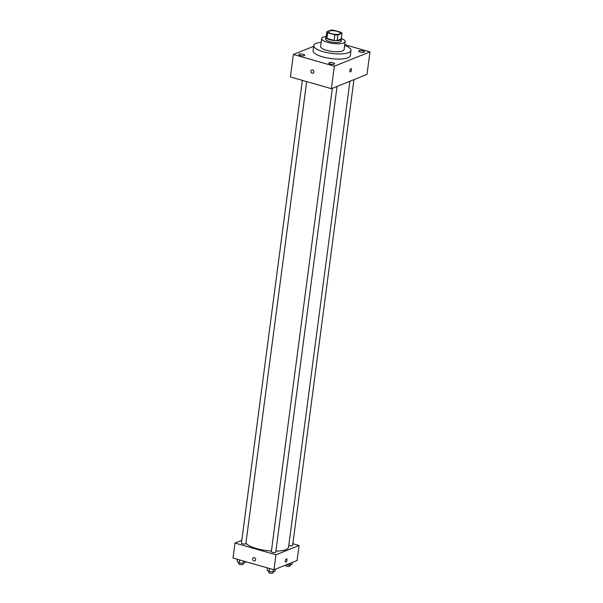 <?xml version="1.0" encoding="UTF-8"?>
<svg xmlns="http://www.w3.org/2000/svg" width="603" height="603" viewBox="0 0 603 603"><rect width="100%" height="100%" fill="white"/><g stroke="black" fill="none" stroke-linecap="round" stroke-linejoin="round"><path stroke-width="0.9" d="M337.288 31.394A5.924 1.719 -172.5 0 1 340.273 33.323A5.924 1.719 -172.5 0 1 334.175 34.25A5.924 1.719 -172.5 0 1 328.522 31.778A5.924 1.719 -172.5 0 1 337.288 31.394M330.881 30.15L326.826 31.778A7.651 2.216 -172.5 0 0 327.678 32.781L334.861 34.838A7.651 2.216 -172.5 0 0 337.921 34.951L341.976 33.331A7.651 2.216 -172.5 0 0 341.125 32.328L333.934 30.271A7.651 2.216 -172.5 0 0 330.881 30.15M337.921 34.951L337.175 40.574L341.23 38.954L341.976 33.331M337.175 40.574A7.651 2.216 -172.5 0 1 334.122 40.461L334.861 34.838M326.826 31.778L326.087 37.401A7.651 2.216 -172.5 0 0 326.932 38.404L334.122 40.461M326.193 36.572A7.899 2.291 7.5 0 0 325.824 37.145A7.899 2.291 7.5 0 0 331.522 40.137A7.899 2.291 7.5 0 0 340.484 40.13A7.899 2.291 7.5 0 0 341.494 39.21A7.899 2.291 7.5 0 0 341.283 38.562M341.494 39.21L341.245 41.079A7.899 2.291 -172.5 0 1 340.235 42.006A7.899 2.291 -172.5 0 1 331.273 42.014A7.899 2.291 -172.5 0 1 325.575 39.022L325.824 37.145M326.932 38.404L327.678 32.781M326.208 36.444A11.849 3.43 7.5 0 0 321.663 38.502A11.849 3.43 7.5 0 0 330.21 42.994A11.849 3.43 7.5 0 0 343.65 42.986A11.849 3.43 7.5 0 0 345.165 41.599A11.849 3.43 7.5 0 0 341.298 38.434M321.663 38.502L320.615 46.469A11.849 3.43 7.5 0 0 329.155 50.961A11.849 3.43 7.5 0 0 342.602 50.953A11.849 3.43 7.5 0 0 344.109 49.567L345.165 41.599M321.165 42.293A18.768 5.435 7.5 0 0 313.756 45.564A18.768 5.435 7.5 0 0 327.286 52.68A18.768 5.435 7.5 0 0 348.579 52.665A18.768 5.435 7.5 0 0 350.969 50.464A18.768 5.435 7.5 0 0 344.66 45.383M350.969 50.464L350.29 55.619A18.768 5.435 -172.5 0 1 347.901 57.813A18.768 5.435 -172.5 0 1 326.607 57.828A18.768 5.435 -172.5 0 1 313.078 50.72L313.756 45.564M299.239 54.142A2.962 0.859 -172.5 0 1 302.6 54.134A2.962 0.859 -172.5 0 1 304.741 55.257A2.962 0.859 -172.5 0 1 301.688 55.725A2.962 0.859 -172.5 0 1 298.862 54.489A2.962 0.859 -172.5 0 1 299.239 54.142M359.004 50.735A2.962 0.859 -172.5 0 1 362.365 50.735A2.962 0.859 -172.5 0 1 364.506 51.858A2.962 0.859 -172.5 0 1 361.453 52.318A2.962 0.859 -172.5 0 1 358.627 51.082A2.962 0.859 -172.5 0 1 359.004 50.735M329.14 62.704A2.962 0.859 -172.5 0 1 332.502 62.704A2.962 0.859 -172.5 0 1 334.642 63.828A2.962 0.859 -172.5 0 1 331.59 64.287A2.962 0.859 -172.5 0 1 328.763 63.051A2.962 0.859 -172.5 0 1 329.14 62.704M313.658 46.318L293.382 54.443L334.341 66.187L369.986 51.896L344.758 44.667M334.341 66.187L331.379 88.679L290.42 76.943L293.382 54.443M331.379 88.679L367.023 74.388L369.986 51.896M349.838 70.626A1.726 0.761 106 0 0 350.207 71.945A1.726 0.761 106 0 0 351.413 70.491A1.726 0.761 106 0 0 351.157 68.621A1.726 0.761 106 0 0 349.838 70.626M350.207 71.945A1.726 0.761 106 0 0 351.413 70.491A1.726 0.761 106 0 0 351.157 68.621M312.595 69.918A1.726 1.47 68.2 0 1 313.025 73.167A1.726 1.47 68.2 0 1 311.736 69.956A1.726 1.47 68.2 0 1 312.595 69.918M313.025 73.167A1.726 1.47 68.2 0 1 311.736 69.956M349.906 81.254L288.573 547.109A21.731 6.294 -172.5 0 1 275.888 551.127M271.425 551.014A21.731 6.294 -172.5 0 1 245.926 543.024M337.069 86.395L275.744 552.227A2.224 0.641 -172.5 0 1 273.453 552.582A2.224 0.641 -172.5 0 1 271.342 551.655L332.343 88.294M353.946 79.634L292.621 545.466A2.224 0.641 -172.5 0 1 291.174 545.873A2.224 0.641 -172.5 0 1 288.792 545.421M306.671 81.593L245.843 543.665A2.224 0.641 -172.5 0 1 243.552 544.012A2.224 0.641 -172.5 0 1 241.441 543.084L302.359 80.357M241.803 540.311L234.989 543.039L275.948 554.775L299.073 545.511L292.847 543.725M234.989 543.039L233.014 558.039L273.973 569.775L275.948 554.775M273.973 569.775L297.098 560.504L299.073 545.511M286.629 558.793A1.726 0.761 -74 0 1 286.99 560.112A1.726 0.761 -74 0 1 285.679 562.117A1.726 0.761 -74 0 1 285.423 560.247A1.726 0.761 -74 0 1 286.629 558.793A1.726 0.761 -74 0 1 286.998 560.112A1.726 0.761 -74 0 1 285.671 562.117M254.33 557.579A1.726 1.47 68.2 0 1 254.752 560.82A1.726 1.47 68.2 0 1 253.471 557.617A1.726 1.47 68.2 0 1 254.33 557.579M254.752 560.82A1.726 1.47 68.2 0 1 253.471 557.617M237.514 559.328L237.213 561.649L239.225 562.9L243.182 563.368L245.135 562.584L245.27 561.544M239.225 562.9L239.617 559.931M243.182 563.368L243.491 561.039M243.25 563.338L243.122 564.28A2.224 0.641 -172.5 0 1 240.838 564.634A2.224 0.641 -172.5 0 1 238.72 563.699L238.856 562.674M286.485 564.755L289.968 565.169L291.912 564.385L292.161 562.478M289.968 565.169L290.216 563.262M290.028 565.139L289.907 566.081A2.224 0.641 -172.5 0 1 287.623 566.436A2.224 0.641 -172.5 0 1 285.505 565.501L285.551 565.132M267.415 567.89L267.114 570.219L269.126 571.463L273.084 571.93L275.036 571.154L275.285 569.247M269.126 571.463L269.518 568.493M273.084 571.93L273.393 569.609M273.151 571.908L273.031 572.85A2.224 0.641 -172.5 0 1 270.739 573.197A2.224 0.641 -172.5 0 1 268.621 572.27L268.757 571.237"/></g></svg>
